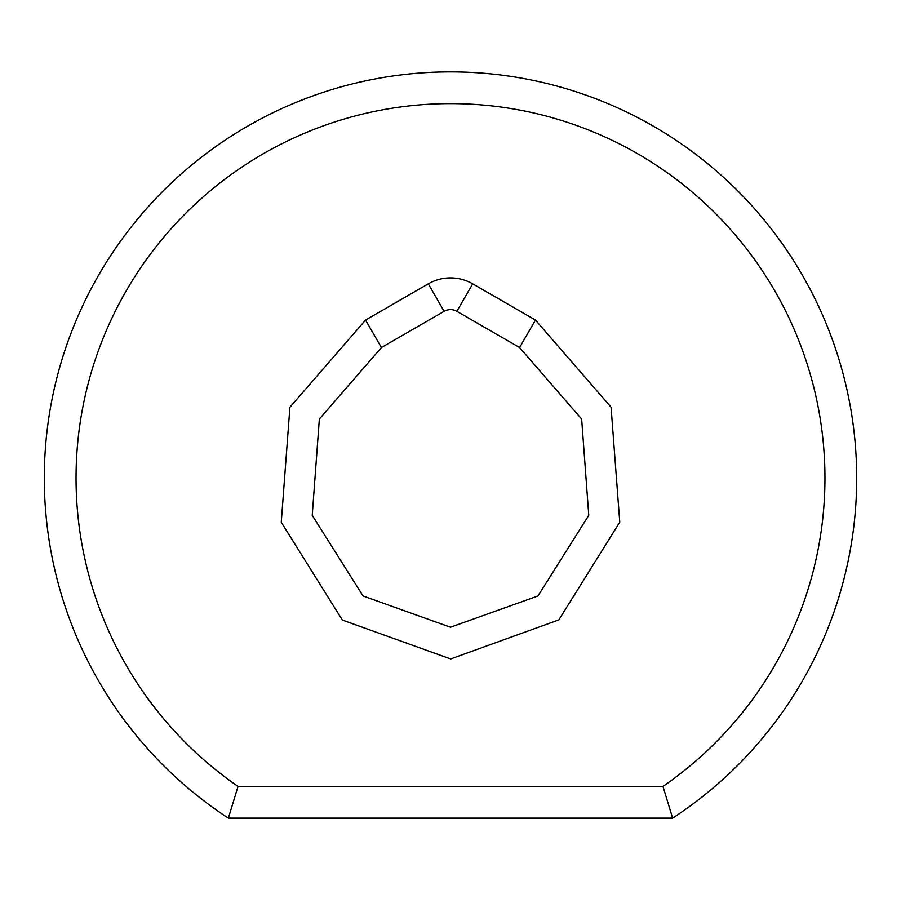 <?xml version="1.0" encoding="UTF-8"?>
<svg xmlns="http://www.w3.org/2000/svg" width="901" height="901" viewBox="0 0 901 901"><rect width="100%" height="100%" fill="white"/><g stroke="black" fill="none" stroke-linecap="round" stroke-linejoin="round"><path stroke-width="1.35" d="M662.978 786.404L672.63 818.142A406.182 406.182 0 0 0 756.817 211.318A406.182 406.182 0 0 0 144.183 211.318A406.182 406.182 0 0 0 228.37 818.142L238.022 786.404L662.978 786.404A374.456 374.456 0 0 0 730.846 229.834A374.456 374.456 0 0 0 170.154 229.834A374.456 374.456 0 0 0 238.022 786.404M672.63 818.142L228.37 818.142M472.71 283.838L535.453 320.058L611.069 407.184L619.764 522.175L558.834 619.888L450.68 658.958L342.369 620.057L281.258 522.265L289.908 407.241L365.547 320.058L428.29 283.838A44.431 44.431 0 0 1 472.71 283.838L456.852 311.318A12.693 12.693 0 0 0 444.148 311.318L381.416 347.538L319.348 419.078L312.23 515.327L363.047 595.978L450.5 627.22L537.953 595.978L588.77 515.327L581.652 419.078L519.584 347.538L581.652 419.078L588.77 515.327L537.953 595.978L450.5 627.22L363.047 595.978L312.23 515.327L319.348 419.078L381.416 347.538L319.348 419.078L312.23 515.327L363.047 595.978L450.5 627.22L537.953 595.978L588.77 515.327L581.652 419.078L519.584 347.538L456.852 311.318M535.453 320.058L519.584 347.538L581.652 419.078L588.77 515.327L537.953 595.978L450.5 627.22L363.047 595.978L312.23 515.327L319.348 419.078L381.416 347.538L319.348 419.078L312.23 515.327L363.047 595.978L450.5 627.22L537.953 595.978L588.77 515.327L581.652 419.078L519.584 347.538L581.652 419.078L588.77 515.327L537.953 595.978L450.5 627.22L363.047 595.978L312.23 515.327L319.348 419.078L381.416 347.538L365.547 320.058M444.148 311.318L428.29 283.838"/></g></svg>

